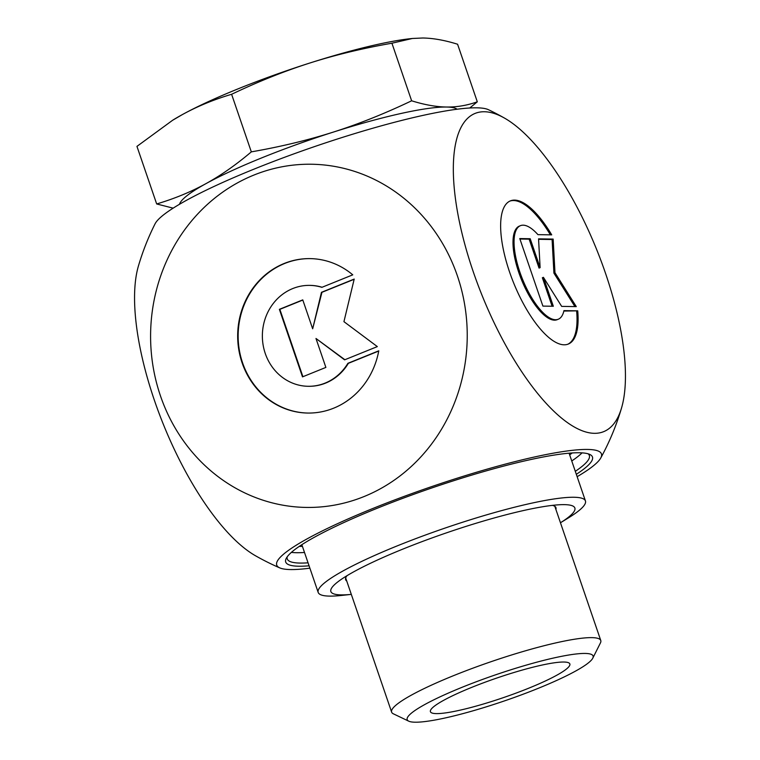 <?xml version="1.0" encoding="UTF-8"?>
<svg xmlns="http://www.w3.org/2000/svg" width="760" height="760" viewBox="0 0 760 760"><rect width="100%" height="100%" fill="white"/><g stroke="black" fill="none" stroke-linecap="round" stroke-linejoin="round"><path stroke-width="1.14" d="M378.774 350.816A77.225 71.24 90.9 0 1 307.724 413.05A77.225 71.24 90.9 0 1 237.68 334.733A77.225 71.24 90.9 0 1 310.108 258.618A77.225 71.24 90.9 0 1 352.763 274.844L321.888 287.337A50.464 46.55 -89.1 0 0 309.69 285.38A50.464 46.55 -89.1 0 0 262.371 335.113A50.464 46.55 -89.1 0 0 308.142 386.289A50.464 46.55 -89.1 0 0 347.899 363.308L378.774 350.816M310.346 258.618A77.225 71.24 -89.1 0 0 238.155 334.742A77.225 71.24 -89.1 0 0 307.962 413.05M378.736 351.034L348.374 363.318A50.464 46.55 90.9 0 1 308.608 386.298A50.464 46.55 90.9 0 1 308.38 386.289M347.899 363.308L348.374 363.318M309.928 285.38A50.464 46.55 90.9 0 1 310.166 285.38A50.464 46.55 90.9 0 1 322.088 287.261M325.878 367.412L302.499 376.874L279.376 309.339L302.765 299.877L312.664 328.814L321.47 292.315L354.207 279.072L343.938 321.66L377.33 346.598L344.594 359.841L315.979 338.476L325.878 367.412M315.979 338.476L344.888 359.717M354.151 279.291L321.945 292.315L312.664 328.814M321.47 292.315L321.945 292.315M302.822 300.058L279.851 309.349L302.908 376.703M279.376 309.339L279.851 309.349M577.723 310.83A77.225 27.768 -112 0 1 568.318 344.042A77.225 27.768 -112 0 1 513.617 282.872A77.225 27.768 -112 0 1 510.397 200.868A77.225 27.768 -112 0 1 551.712 234.859L537.938 234.65A50.464 18.145 68 0 0 520.429 225.673A50.464 18.145 68 0 0 522.538 279.262A50.464 18.145 68 0 0 558.277 319.238A50.464 18.145 68 0 0 563.948 310.622L577.723 310.83L563.853 311.068M550.383 234.84A77.225 27.768 68 0 0 509.865 201.096M567.786 344.242A77.225 27.768 68 0 0 576.659 311.258M558.277 319.238L557.222 319.666A50.464 18.145 -112 0 1 521.474 279.69A50.464 18.145 -112 0 1 519.365 226.109L520.429 225.673M553.327 306.261L542.896 306.099L519.774 238.564L530.204 238.725L540.113 267.662L538.555 238.858L553.156 239.086L554.981 272.697L576.279 306.613L561.668 306.385L543.419 277.324L553.327 306.261M552.111 306.242L542.355 277.751L543.419 277.324M574.931 306.594L553.917 273.125L552.092 239.514L538.574 239.305M554.981 272.697L553.917 273.125M553.156 239.086L552.092 239.514M540.113 267.662L539.049 268.09L529.14 239.162L519.925 239.02M530.204 238.725L529.14 239.162M308.056 562.818A159.657 22.382 -18.9 0 1 300.19 563.075A159.657 22.382 -18.9 0 1 287.242 558.913A159.657 22.382 -18.9 0 1 287.195 556.842M588.116 453.815A159.657 22.382 -18.9 0 1 589.351 455.477A159.657 22.382 -18.9 0 1 575.301 471.323M576.317 474.306A162.118 22.724 161.1 0 0 589.874 454.47A162.118 22.724 161.1 0 0 431.718 487.996A162.118 22.724 161.1 0 0 286.206 558.438A162.118 22.724 161.1 0 0 298.851 566.228A162.118 22.724 161.1 0 0 309.073 565.801M577.135 476.681A171.608 24.054 161.1 0 0 600.742 458.014A171.608 24.054 161.1 0 0 534.575 456.969A171.608 24.054 161.1 0 0 372.865 508.478A171.608 24.054 161.1 0 0 279.794 567.9A171.608 24.054 161.1 0 0 309.89 568.176M504.412 118.047A171.608 61.703 68 0 0 482.153 295.602A171.608 61.703 68 0 0 621.614 407.721A171.608 61.703 68 0 0 605.577 273.476A171.608 61.703 68 0 0 504.412 118.047A251.769 251.769 0 0 0 488.423 109.697A177.973 24.947 161.1 0 0 254.21 169.052A177.973 24.947 161.1 0 0 155.059 223.839A251.769 251.769 0 0 0 138.386 266.133A171.608 61.703 -112 0 0 154.423 400.377A171.608 61.703 -112 0 0 255.588 555.817A251.769 251.769 0 0 0 279.794 567.9M253.878 175.075A171.608 158.317 -89.1 0 0 160.464 395.894A171.608 158.317 -89.1 0 0 363.954 496.594A171.608 158.317 -89.1 0 0 457.358 275.776A171.608 158.317 -89.1 0 0 253.878 175.075M443.64 700.331A73.691 10.326 -18.9 0 1 519.46 670.871A73.691 10.326 -18.9 0 1 569.781 663.774A73.691 10.326 -18.9 0 1 503.481 697.594A73.691 10.326 -18.9 0 1 430.369 711.503A73.691 10.326 -18.9 0 1 443.64 700.331M592.79 658.16L600.428 642.95A110.532 15.494 161.1 0 0 600.77 640.509A110.532 15.494 161.1 0 0 526.119 650.617A110.532 15.494 161.1 0 0 411.454 695.086A110.532 15.494 161.1 0 0 391.628 712.12A110.532 15.494 161.1 0 0 393.385 713.83L408.747 721.173A98.249 13.775 -18.9 0 1 424.812 704.51A98.249 13.775 -18.9 0 1 532.997 663.214A98.249 13.775 -18.9 0 1 592.79 658.16A98.249 13.775 -18.9 0 1 504.602 700.853A98.249 13.775 -18.9 0 1 408.747 721.173M173.147 208.155L156.674 203.956C174.534 198.655 190.959 191.881 205.96 183.635C220.941 175.38 236.065 164.796 251.322 151.867C280.677 146.746 308.047 140.144 333.44 132.059C358.824 123.966 384.892 113.544 411.635 100.795C424.431 104.785 436.031 106.865 446.433 107.027C456.827 107.188 467.124 105.44 477.308 101.811L469.756 107.996M179.512 204.269A147.383 20.662 -18.9 0 1 205.96 183.635A147.383 20.662 -18.9 0 1 333.44 132.059A147.383 20.662 -18.9 0 1 446.433 107.027A147.383 20.662 -18.9 0 1 457.111 109.221M172.625 120.26L173.394 119.776A147.383 20.662 -18.9 0 1 182.324 114.608L172.625 120.26L136.952 146.376L156.674 203.956M477.308 101.811L457.587 44.232C444.799 40.242 433.2 38.161 422.798 38L412.376 38.475L391.923 43.215C362.567 48.346 335.198 54.948 309.805 63.032A147.383 20.662 -18.9 0 1 410.153 38.722L412.376 38.475M309.805 63.032C284.42 71.127 258.352 81.538 231.61 94.287C213.74 99.588 197.315 106.362 182.324 114.608A147.383 20.662 -18.9 0 1 309.805 63.032M391.923 43.215L411.635 100.795M231.61 94.287L251.322 151.867M566.656 504.725A128.953 18.079 -18.9 0 1 560.462 522.766L568.651 517.74A141.236 19.798 -18.9 0 0 585.438 500.935A141.236 19.798 -18.9 0 0 576.441 497.353A141.236 19.798 -18.9 0 0 423.928 535.582A141.236 19.798 -18.9 0 0 318.193 592.429A141.236 19.798 -18.9 0 0 341.753 595.422L351.31 594.377A128.953 18.079 -18.9 0 1 338.2 581.59A128.953 18.079 -18.9 0 1 447.013 532.665A128.953 18.079 -18.9 0 1 562.989 504.631A128.953 18.079 -18.9 0 1 566.656 504.725M346.997 575.7A111.15 15.58 161.1 0 0 345.638 579.7A111.15 15.58 161.1 0 0 346.75 581.048M555.892 509.438A111.15 15.58 161.1 0 0 555.95 507.689A111.15 15.58 161.1 0 0 552.425 505.372M291.412 552.378A159.657 22.382 161.1 0 0 296.647 552.719A159.657 22.382 161.1 0 0 304.513 552.463M571.758 460.969A159.657 22.382 161.1 0 0 582.046 452.865M302.423 546.373A154.745 21.688 -18.9 0 1 299.316 546.402A154.745 21.688 -18.9 0 1 299.269 546.392M572.175 452.96A154.745 21.688 -18.9 0 1 569.667 454.879M309.69 285.38L310.166 285.38M600.742 458.014A251.769 251.769 0 0 0 621.614 407.721M345.686 577.952L391.628 712.12M554.838 506.34L600.77 640.509M301.844 544.692L318.193 592.429M569.097 453.197L585.438 500.935"/></g></svg>
